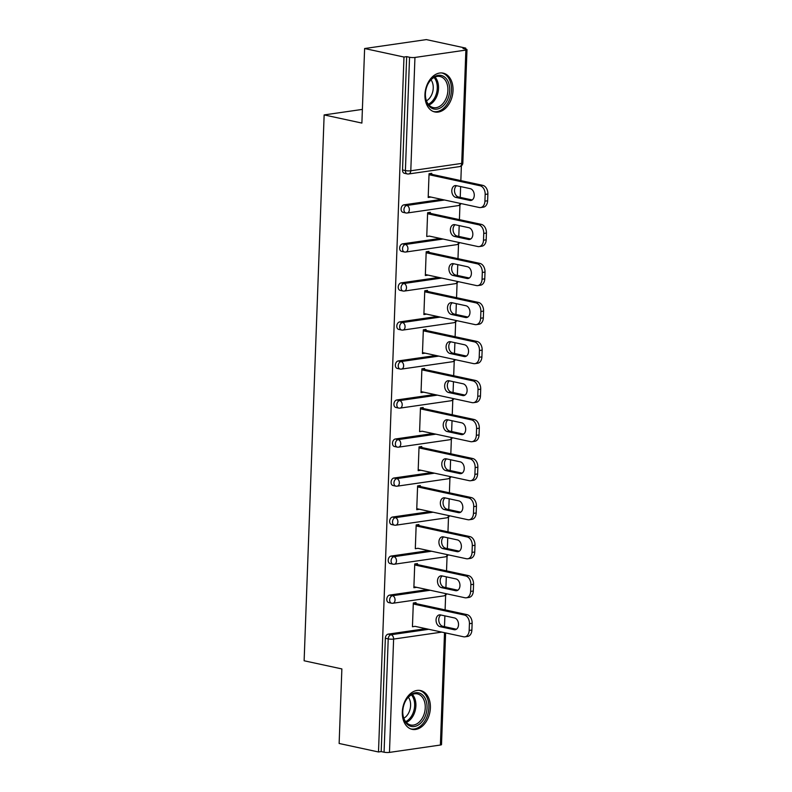 <?xml version="1.0" encoding="UTF-8"?>
<svg xmlns="http://www.w3.org/2000/svg" width="792" height="792" viewBox="0 0 792 792"><rect width="100%" height="100%" fill="white"/><g stroke="black" fill="none" stroke-linecap="round" stroke-linejoin="round"><path stroke-width="1.19" d="M430.383 707.909A19.849 13.721 102.2 0 0 420.542 690.545A19.849 13.721 102.2 0 0 402.316 711.968A19.849 13.721 102.2 0 0 412.157 729.343A19.849 13.721 102.2 0 0 430.383 707.909M453.024 90.516A19.849 13.721 102.2 0 0 443.183 73.141A19.849 13.721 102.2 0 0 424.948 94.575A19.849 13.721 102.2 0 0 434.798 111.949A19.849 13.721 102.2 0 0 453.024 90.516M445.609 632.917L441.51 744.589A3.821 0.683 -177.9 0 1 440.392 745.034L389.466 752.4A3.821 0.683 -177.9 0 1 384.07 752.212L381.19 751.588L378.497 751.974L339.134 743.47L341.867 668.923L304.128 660.776L324.146 114.919L361.885 123.077L364.617 48.53L426.343 39.6L465.696 48.104L463.003 48.49L465.874 49.114A3.821 0.683 2.1 0 1 466.993 49.648L462.835 162.964A3.821 0.683 2.1 0 1 461.716 163.409L465.874 50.084A3.821 0.683 2.1 0 0 466.993 49.648M444.49 626.65L444.886 615.859M445.104 609.889L445.639 595.099M445.916 587.624L446.312 576.833M446.53 570.864L447.074 556.083M447.351 548.608L447.747 537.808M447.965 531.848L448.5 517.057M448.777 509.583L449.173 498.792M449.391 492.822L449.935 478.031M450.212 470.557L450.608 459.766M450.826 453.796L451.371 439.006M451.638 431.531L452.034 420.74M452.252 414.77L452.796 399.98M453.073 392.505L453.469 381.714M453.687 375.745L454.232 360.954M454.499 353.48L454.895 342.688M455.113 336.719L455.657 321.928M455.935 314.454L456.331 303.663M456.548 297.693L457.093 282.902M457.36 275.428L457.756 264.637M457.984 258.667L458.518 243.877M458.796 236.402L459.192 225.611M459.409 219.641L459.954 204.851M460.231 197.376L460.617 186.585M460.845 180.616L461.38 165.825M465.666 49.064L465.696 48.104M362.389 109.395L324.146 114.919M414.949 57.45L410.791 170.775A3.821 0.683 2.1 0 1 405.395 170.587A3.821 2.643 102.2 0 0 407.286 173.923L404.415 173.3A3.821 2.643 -77.8 0 1 402.524 169.963L405.395 170.587L409.553 57.262A3.821 0.683 2.1 0 0 414.949 57.45L465.874 50.084M402.524 169.963L406.672 56.638L403.979 57.034L364.617 48.53M409.553 57.262L406.672 56.638M378.497 751.974L403.979 57.034M428.215 196.515L430.878 197.089L428.185 197.475L429.056 173.715L431.749 173.319L431.719 174.329M381.19 751.588L385.348 638.263A3.821 2.643 -77.8 0 1 388.189 634.125L425.928 628.66M389.615 595.099L392.495 595.713A3.821 2.643 -77.8 0 0 389.654 599.861A3.821 2.643 102.2 0 0 391.545 603.197L388.674 602.583A3.821 2.643 -77.8 0 1 386.783 599.237A3.821 2.643 -77.8 0 1 389.615 595.099L427.363 589.634M391.05 556.073L393.921 556.697A3.821 2.643 -77.8 0 0 391.09 560.835A3.821 2.643 102.2 0 0 392.981 564.171L390.1 563.558A3.821 2.643 -77.8 0 1 388.209 560.211A3.821 2.643 -77.8 0 1 391.05 556.073L428.789 550.608M392.476 517.047L395.357 517.671A3.821 2.643 -77.8 0 0 392.515 521.809A3.821 2.643 102.2 0 0 394.406 525.146L391.535 524.532A3.821 2.643 -77.8 0 1 389.644 521.186A3.821 2.643 -77.8 0 1 392.476 517.047L430.224 511.582M393.911 478.022L396.782 478.645A3.821 2.643 -77.8 0 0 393.951 482.783A3.821 2.643 102.2 0 0 395.842 486.13L392.961 485.506A3.821 2.643 -77.8 0 1 391.07 482.16A3.821 2.643 -77.8 0 1 393.911 478.022L431.66 472.567M395.337 438.996L398.218 439.619A3.821 2.643 -77.8 0 0 395.376 443.758A3.821 2.643 102.2 0 0 397.267 447.104L394.396 446.48A3.821 2.643 -77.8 0 1 392.505 443.134A3.821 2.643 -77.8 0 1 395.337 438.996L433.085 433.541M396.772 399.97L399.643 400.594A3.821 2.643 -77.8 0 0 396.812 404.732A3.821 2.643 102.2 0 0 398.703 408.078L395.832 407.454A3.821 2.643 -77.8 0 1 393.931 404.108A3.821 2.643 -77.8 0 1 396.772 399.97L434.521 394.515M398.198 360.944L401.079 361.568A3.821 2.643 -77.8 0 0 398.237 365.706A3.821 2.643 102.2 0 0 400.138 369.052L397.257 368.428A3.821 2.643 -77.8 0 1 395.366 365.092A3.821 2.643 -77.8 0 1 398.198 360.944L435.947 355.489M399.633 321.918L402.504 322.542A3.821 2.643 -77.8 0 0 399.673 326.68A3.821 2.643 102.2 0 0 401.564 330.026L398.693 329.403A3.821 2.643 -77.8 0 1 396.792 326.066A3.821 2.643 -77.8 0 1 399.633 321.918L437.382 316.463M401.059 282.892L403.94 283.516A3.821 2.643 -77.8 0 0 401.099 287.654A3.821 2.643 102.2 0 0 402.999 291.001L400.118 290.377A3.821 2.643 -77.8 0 1 398.228 287.041A3.821 2.643 -77.8 0 1 401.059 282.892L438.808 277.438M402.494 243.867L405.365 244.49A3.821 2.643 -77.8 0 0 402.534 248.629A3.821 2.643 102.2 0 0 404.425 251.975L401.554 251.351A3.821 2.643 -77.8 0 1 399.653 248.015A3.821 2.643 -77.8 0 1 402.494 243.867L440.243 238.412M403.93 204.841L406.801 205.465A3.821 2.643 -77.8 0 0 403.96 209.613A3.821 2.643 102.2 0 0 405.86 212.949L402.98 212.325A3.821 2.643 -77.8 0 1 401.089 208.989A3.821 2.643 -77.8 0 1 403.93 204.841L441.669 199.386M481.328 224.374A7.633 5.346 81.8 0 1 486.437 233.046L483.744 233.432A7.633 5.346 -98.2 0 0 478.625 224.77L481.328 224.374L427.621 212.771L426.749 236.501L429.452 236.075M427.621 212.741L430.323 212.345L430.284 213.345M428.858 252.371L428.888 251.371L426.195 251.767L425.324 275.527L428.017 275.141L425.353 274.567M478.457 302.425A7.633 5.346 81.8 0 1 483.575 311.098L480.883 311.484A7.633 5.346 -98.2 0 0 475.764 302.821L478.457 302.425L424.76 290.822L423.888 314.553L426.591 314.127M424.76 290.793L427.462 290.397L427.423 291.397M425.987 330.422L426.027 329.423L423.334 329.818L422.453 353.578L425.155 353.153M424.562 369.448L424.601 368.448L421.898 368.844L421.027 392.604L423.73 392.179M474.17 419.503A7.633 5.346 81.8 0 1 479.289 428.175L476.586 428.561A7.633 5.346 -98.2 0 0 471.468 419.889L474.17 419.503L420.463 407.9L419.592 431.63L422.294 431.204M420.463 407.87L423.166 407.474L423.126 408.474M421.7 447.5L421.74 446.5L419.037 446.886L418.166 470.656L420.869 470.27L418.196 469.686M420.265 486.526L420.305 485.526L417.602 485.912L416.731 509.682L419.433 509.256M418.839 525.551L418.869 524.552L416.176 524.938L415.305 548.707L418.008 548.282M417.404 564.577L417.443 563.577L414.741 563.963L413.87 587.733L416.572 587.337L413.909 586.763M467.013 614.632A7.633 5.346 81.8 0 1 472.131 623.294L469.428 623.69A7.633 5.346 -98.2 0 0 464.31 615.018L467.013 614.632L413.315 603.029L412.444 626.759L415.137 626.333M413.315 602.989L416.008 602.603L415.978 603.603M429.452 236.115L477.823 246.53A7.633 5.346 -98.2 0 0 479.19 246.579A7.633 5.346 -98.2 0 0 483.496 240.194L486.189 239.798L486.437 233.046M426.591 314.167L423.928 313.592M425.155 353.192L422.492 352.618M423.73 392.218L421.067 391.644M422.294 431.244L470.676 441.659A7.633 5.346 -98.2 0 0 472.042 441.708A7.633 5.346 -98.2 0 0 476.338 435.313L479.041 434.927L479.289 428.175M419.433 509.286L416.77 508.712M417.998 548.312L466.379 558.736A7.633 5.346 -98.2 0 0 467.745 558.786A7.633 5.346 -98.2 0 0 472.042 552.39L474.745 552.004L474.992 545.252L472.289 545.639L472.042 552.39M415.137 626.363L463.518 636.778A7.633 5.346 -98.2 0 0 464.884 636.837A7.633 5.346 -98.2 0 0 469.181 630.442L471.883 630.056L472.131 623.294M485.169 194.416L484.922 201.168L487.625 200.772L487.872 194.02L485.169 194.416A7.633 5.346 -98.2 0 0 480.051 185.744L429.017 174.715M484.922 201.168A7.633 5.346 -98.2 0 1 480.625 207.554A7.633 5.346 -98.2 0 1 479.259 207.504L428.215 196.475M456.242 185.635A5.98 4.188 -98.2 0 0 455.172 185.595A5.98 4.188 -98.2 0 0 451.806 191.357A5.98 4.188 -98.2 0 0 455.806 197.396L469.824 200.425A5.98 4.188 -98.2 0 0 470.893 200.465A5.98 4.188 -98.2 0 0 474.26 194.703A5.98 4.188 -98.2 0 0 470.26 188.664L456.242 185.635M480.051 185.744L482.754 185.348L429.056 173.745M482.754 185.348A7.633 5.346 81.8 0 1 487.872 194.02M487.625 200.772A7.633 5.346 81.8 0 1 483.328 207.167L480.625 207.554M456.588 185.714A5.98 4.188 -98.2 0 0 454.618 191.941A5.98 4.188 -98.2 0 0 458.509 197.01L472.18 199.96M483.744 233.432L483.496 240.194M478.625 224.77L427.581 213.741M454.806 224.661A5.98 4.188 -98.2 0 0 453.737 224.621A5.98 4.188 -98.2 0 0 450.381 230.383A5.98 4.188 -98.2 0 0 454.38 236.422L468.399 239.451A5.98 4.188 -98.2 0 0 469.468 239.491A5.98 4.188 -98.2 0 0 472.824 233.729A5.98 4.188 -98.2 0 0 468.824 227.69L454.806 224.661M486.189 239.798A7.633 5.346 81.8 0 1 481.892 246.193L479.19 246.579M455.152 224.74A5.98 4.188 -98.2 0 0 453.182 230.967A5.98 4.188 -98.2 0 0 457.073 236.036L470.755 238.986M482.308 272.458L482.061 279.22L484.763 278.824L485.011 272.072L482.308 272.458A7.633 5.346 -98.2 0 0 477.19 263.795L426.155 252.767M482.061 279.22A7.633 5.346 -98.2 0 1 477.764 285.605A7.633 5.346 -98.2 0 1 476.398 285.556L425.353 274.527M453.38 263.687A5.98 4.188 -98.2 0 0 452.301 263.647A5.98 4.188 -98.2 0 0 448.945 269.409A5.98 4.188 -98.2 0 0 452.945 275.448L466.963 278.477A5.98 4.188 -98.2 0 0 468.032 278.517A5.98 4.188 -98.2 0 0 471.398 272.755A5.98 4.188 -98.2 0 0 467.399 266.716L453.38 263.687M477.19 263.795L479.893 263.399L426.185 251.797M479.893 263.399A7.633 5.346 81.8 0 1 485.011 272.072M484.763 278.824A7.633 5.346 81.8 0 1 480.467 285.219L477.764 285.605M453.727 263.766A5.98 4.188 -98.2 0 0 451.757 269.993A5.98 4.188 -98.2 0 0 455.647 275.062L469.319 278.012M480.883 311.484L480.635 318.245L483.328 317.849L483.575 311.098M475.764 302.821L424.72 291.793M480.635 318.245A7.633 5.346 -98.2 0 1 476.329 324.631A7.633 5.346 -98.2 0 1 474.962 324.581L423.928 313.553M451.945 302.712A5.98 4.188 -98.2 0 0 450.876 302.673A5.98 4.188 -98.2 0 0 447.51 308.435A5.98 4.188 -98.2 0 0 451.519 314.474L465.538 317.503A5.98 4.188 -98.2 0 0 466.607 317.543A5.98 4.188 -98.2 0 0 469.963 311.781A5.98 4.188 -98.2 0 0 465.963 305.742L451.945 302.712M483.328 317.849A7.633 5.346 81.8 0 1 479.031 324.245L476.329 324.631M452.291 302.792A5.98 4.188 -98.2 0 0 450.321 309.019A5.98 4.188 -98.2 0 0 454.212 314.077L467.884 317.038M479.447 350.51L479.2 357.271L481.902 356.875L482.15 350.123L479.447 350.51A7.633 5.346 -98.2 0 0 474.329 341.847L423.294 330.818M479.2 357.271A7.633 5.346 -98.2 0 1 474.903 363.657A7.633 5.346 -98.2 0 1 473.537 363.607L422.492 352.579M450.519 341.738A5.98 4.188 -98.2 0 0 449.44 341.698A5.98 4.188 -98.2 0 0 446.084 347.46A5.98 4.188 -98.2 0 0 450.084 353.499L464.102 356.529A5.98 4.188 -98.2 0 0 465.171 356.568A5.98 4.188 -98.2 0 0 468.537 350.807A5.98 4.188 -98.2 0 0 464.538 344.767L450.519 341.738M474.329 341.847L477.031 341.451L423.324 329.848M477.031 341.451A7.633 5.346 81.8 0 1 482.15 350.123M481.902 356.875A7.633 5.346 81.8 0 1 477.606 363.271L474.903 363.657M450.856 341.817A5.98 4.188 -98.2 0 0 448.896 348.034A5.98 4.188 -98.2 0 0 452.786 353.103L466.458 356.063M478.022 389.535L477.774 396.287L480.467 395.901L480.714 389.149L478.022 389.535A7.633 5.346 -98.2 0 0 472.903 380.863L421.859 369.844M477.774 396.287A7.633 5.346 -98.2 0 1 473.467 402.683A7.633 5.346 -98.2 0 1 472.101 402.633L421.067 391.604M449.084 380.764A5.98 4.188 -98.2 0 0 448.015 380.724A5.98 4.188 -98.2 0 0 444.649 386.486A5.98 4.188 -98.2 0 0 448.658 392.525L462.667 395.555A5.98 4.188 -98.2 0 0 463.746 395.594A5.98 4.188 -98.2 0 0 467.102 389.832A5.98 4.188 -98.2 0 0 463.102 383.793L449.084 380.764M472.903 380.863L475.596 380.477L421.898 368.874M475.596 380.477A7.633 5.346 81.8 0 1 480.714 389.149M480.467 395.901A7.633 5.346 81.8 0 1 476.17 402.296L473.467 402.683M449.43 380.843A5.98 4.188 -98.2 0 0 447.46 387.06A5.98 4.188 -98.2 0 0 451.351 392.129L465.023 395.089M430.937 107.732A17.177 11.88 -77.8 0 1 425.383 94.703A17.177 11.88 -77.8 0 1 427.492 84.962A17.177 11.88 -77.8 0 1 444.163 76.735A17.177 11.88 -77.8 0 1 447.757 99.158A17.177 11.88 -77.8 0 1 430.937 107.732M425.393 94.515A15.909 10.999 102.2 0 0 430.531 106.395A15.909 10.999 102.2 0 0 433.293 107.583A15.909 10.999 102.2 0 0 446.846 96.446A15.909 10.999 102.2 0 0 442.768 77.685A15.909 10.999 102.2 0 0 440.005 76.497A15.909 10.999 102.2 0 0 427.413 85.14M433.382 111.514L433.303 111.494A19.721 13.632 102.2 0 0 433.382 111.514A19.721 13.632 102.2 0 0 450.193 97.693A19.721 13.632 102.2 0 0 445.134 74.438A19.721 13.632 102.2 0 0 441.718 72.953A19.721 13.632 102.2 0 0 441.629 72.943L441.718 72.953M430.997 79.824A12.524 8.662 -77.8 0 1 426.452 100.831M408.306 725.135A17.177 11.88 -77.8 0 1 402.752 712.107A17.177 11.88 -77.8 0 1 404.851 702.365A17.177 11.88 -77.8 0 1 421.522 694.129A17.177 11.88 -77.8 0 1 425.116 716.552A17.177 11.88 -77.8 0 1 408.306 725.135M402.752 711.909A15.909 10.999 102.2 0 0 407.89 723.789A15.909 10.999 102.2 0 0 410.652 724.987A15.909 10.999 102.2 0 0 424.205 713.839A15.909 10.999 102.2 0 0 420.136 695.089A15.909 10.999 102.2 0 0 417.374 693.891A15.909 10.999 102.2 0 0 404.771 702.534M410.741 728.907L410.662 728.897A19.721 13.632 102.2 0 0 410.741 728.907A19.721 13.632 102.2 0 0 427.551 715.097A19.721 13.632 102.2 0 0 422.502 691.832A19.721 13.632 102.2 0 0 419.077 690.357A19.721 13.632 102.2 0 0 418.998 690.337L419.077 690.357M408.355 697.217A12.524 8.662 -77.8 0 1 403.821 718.225M476.586 428.561L476.338 435.313M471.468 419.889L420.433 408.87M447.658 419.79A5.98 4.188 -98.2 0 0 446.579 419.75A5.98 4.188 -98.2 0 0 443.223 425.512A5.98 4.188 -98.2 0 0 447.223 431.551L461.241 434.58A5.98 4.188 -98.2 0 0 462.31 434.62A5.98 4.188 -98.2 0 0 465.676 428.858A5.98 4.188 -98.2 0 0 461.667 422.819L447.658 419.79M479.041 434.927A7.633 5.346 81.8 0 1 474.735 441.322L472.042 441.708M447.995 419.869A5.98 4.188 -98.2 0 0 446.025 426.086A5.98 4.188 -98.2 0 0 449.925 431.155L463.597 434.115M475.15 467.587L474.903 474.339L477.606 473.953L477.853 467.201L475.15 467.587A7.633 5.346 -98.2 0 0 470.042 458.915L418.998 447.896M474.903 474.339A7.633 5.346 -98.2 0 1 470.606 480.734A7.633 5.346 -98.2 0 1 469.24 480.685L418.206 469.656M446.223 458.815A5.98 4.188 -98.2 0 0 445.153 458.776A5.98 4.188 -98.2 0 0 441.788 464.538A5.98 4.188 -98.2 0 0 445.787 470.577L459.805 473.606A5.98 4.188 -98.2 0 0 460.885 473.646A5.98 4.188 -98.2 0 0 464.241 467.884A5.98 4.188 -98.2 0 0 460.241 461.845L446.223 458.815M470.042 458.915L472.735 458.528L419.037 446.926M472.735 458.528A7.633 5.346 81.8 0 1 477.853 467.201M477.606 473.953A7.633 5.346 81.8 0 1 473.309 480.338L470.606 480.734M446.569 458.895A5.98 4.188 -98.2 0 0 444.599 465.112A5.98 4.188 -98.2 0 0 448.49 470.181L462.162 473.141M473.725 506.613L473.477 513.364L476.18 512.978L476.428 506.227L473.725 506.613A7.633 5.346 -98.2 0 0 468.607 497.94L417.572 486.912M473.477 513.364A7.633 5.346 -98.2 0 1 469.181 519.76A7.633 5.346 -98.2 0 1 467.815 519.71L416.77 508.682M444.787 497.841A5.98 4.188 -98.2 0 0 443.718 497.802A5.98 4.188 -98.2 0 0 440.362 503.563A5.98 4.188 -98.2 0 0 444.362 509.603L458.38 512.622A5.98 4.188 -98.2 0 0 459.449 512.672A5.98 4.188 -98.2 0 0 462.815 506.91A5.98 4.188 -98.2 0 0 458.806 500.871L444.787 497.841M468.607 497.94L471.309 497.554L417.602 485.951M471.309 497.554A7.633 5.346 81.8 0 1 476.428 506.227M476.18 512.978A7.633 5.346 81.8 0 1 471.874 519.364L469.181 519.76M445.134 497.911A5.98 4.188 -98.2 0 0 443.164 504.138A5.98 4.188 -98.2 0 0 447.064 509.207L460.736 512.167M472.289 545.639A7.633 5.346 -98.2 0 0 467.181 536.966L416.137 525.938M443.362 536.867A5.98 4.188 -98.2 0 0 442.292 536.827A5.98 4.188 -98.2 0 0 438.926 542.589A5.98 4.188 -98.2 0 0 442.926 548.618L456.944 551.648A5.98 4.188 -98.2 0 0 458.023 551.687A5.98 4.188 -98.2 0 0 461.38 545.936A5.98 4.188 -98.2 0 0 457.38 539.897L443.362 536.867M467.181 536.966L469.874 536.58L416.176 524.977M469.874 536.58A7.633 5.346 81.8 0 1 474.992 545.252M474.745 552.004A7.633 5.346 81.8 0 1 470.448 558.39L467.745 558.786M443.708 536.936A5.98 4.188 -98.2 0 0 441.738 543.163A5.98 4.188 -98.2 0 0 445.629 548.232L459.301 551.183M470.864 584.664L470.616 591.416L473.309 591.03L473.557 584.268L470.864 584.664A7.633 5.346 -98.2 0 0 465.745 575.992L414.711 564.963M470.616 591.416A7.633 5.346 -98.2 0 1 466.32 597.812A7.633 5.346 -98.2 0 1 464.944 597.762L413.909 586.733M441.926 575.893A5.98 4.188 -98.2 0 0 440.857 575.853A5.98 4.188 -98.2 0 0 437.501 581.615A5.98 4.188 -98.2 0 0 441.5 587.644L455.519 590.674A5.98 4.188 -98.2 0 0 456.588 590.713A5.98 4.188 -98.2 0 0 459.944 584.951A5.98 4.188 -98.2 0 0 455.945 578.922L441.926 575.893M465.745 575.992L468.448 575.606L414.741 564.003M468.448 575.606A7.633 5.346 81.8 0 1 473.557 584.268M473.309 591.03A7.633 5.346 81.8 0 1 469.012 597.416L466.32 597.812M442.273 575.962A5.98 4.188 -98.2 0 0 440.303 582.189A5.98 4.188 -98.2 0 0 444.193 587.258L457.875 590.208M469.428 623.69L469.181 630.442M464.31 615.018L413.275 603.989M440.5 614.919A5.98 4.188 -98.2 0 0 439.431 614.879A5.98 4.188 -98.2 0 0 436.065 620.641A5.98 4.188 -98.2 0 0 440.065 626.67L454.083 629.699A5.98 4.188 -98.2 0 0 455.152 629.739A5.98 4.188 -98.2 0 0 458.518 623.977A5.98 4.188 -98.2 0 0 454.519 617.948L440.5 614.919M471.883 630.056A7.633 5.346 81.8 0 1 467.587 636.441L464.884 636.837M440.847 614.988A5.98 4.188 -98.2 0 0 438.877 621.215A5.98 4.188 -98.2 0 0 442.768 626.284L456.44 629.234M407.286 173.923A3.821 3.821 0 0 0 408.642 173.973A3.821 2.673 81.8 0 0 410.791 170.775L461.716 163.409A3.821 2.673 81.8 0 1 459.568 166.607A3.821 3.821 0 0 0 462.835 162.964M440.392 745.034L444.51 632.679M441.847 632.105L393.614 639.075L389.466 752.4M384.07 752.212L388.219 638.887L385.348 638.263M388.189 634.125L391.06 634.738A3.821 2.673 -98.2 0 1 393.614 639.075A3.821 0.683 -177.9 0 1 388.219 638.887A3.821 2.643 -77.8 0 1 391.06 634.738L428.809 629.284M405.86 212.949A3.821 3.821 0 0 0 407.207 212.999A3.821 2.673 81.8 0 0 409.355 209.801A3.821 2.673 -98.2 0 0 406.801 205.465L444.55 200.01M404.425 251.975A3.821 3.821 0 0 0 405.781 252.024A3.821 2.673 81.8 0 0 407.93 248.827A3.821 2.673 -98.2 0 0 405.365 244.49L443.114 239.035M402.999 291.001A3.821 3.821 0 0 0 404.346 291.05A3.821 2.673 81.8 0 0 406.494 287.852A3.821 2.673 -98.2 0 0 403.94 283.516L441.688 278.061M401.564 330.026A3.821 3.821 0 0 0 402.92 330.076A3.821 2.673 81.8 0 0 405.068 326.878A3.821 2.673 -98.2 0 0 402.504 322.542L440.253 317.087M400.138 369.052A3.821 3.821 0 0 0 401.485 369.092A3.821 2.673 81.8 0 0 403.633 365.904A3.821 2.673 -98.2 0 0 401.079 361.568L438.827 356.103M398.703 408.078A3.821 3.821 0 0 0 400.059 408.118A3.821 2.673 81.8 0 0 402.207 404.93A3.821 2.673 -98.2 0 0 399.643 400.594L437.392 395.129M397.267 447.104A3.821 3.821 0 0 0 398.623 447.143A3.821 2.673 81.8 0 0 400.772 443.956A3.821 2.673 -98.2 0 0 398.218 439.619L435.966 434.155M395.842 486.13A3.821 3.821 0 0 0 397.188 486.169A3.821 2.673 81.8 0 0 399.346 482.971A3.821 2.673 -98.2 0 0 396.782 478.645L434.531 473.18M394.406 525.146A3.821 3.821 0 0 0 395.762 525.195A3.821 2.673 81.8 0 0 397.911 521.997A3.821 2.673 -98.2 0 0 395.357 517.671L433.095 512.206M392.981 564.171A3.821 3.821 0 0 0 394.327 564.221A3.821 2.673 81.8 0 0 396.485 561.023A3.821 2.673 -98.2 0 0 393.921 556.697L431.67 551.232M391.545 603.197A3.821 3.821 0 0 0 392.901 603.247A3.821 2.673 81.8 0 0 395.05 600.049A3.821 2.673 -98.2 0 0 392.495 595.713L430.234 590.258M460.162 203.376A3.821 2.673 81.8 0 1 458.132 205.633A3.821 3.821 0 0 0 461.003 203.564M458.726 242.401A3.821 2.673 81.8 0 1 456.707 244.659A3.821 3.821 0 0 0 459.578 242.59M457.301 281.427A3.821 2.673 81.8 0 1 455.271 283.685A3.821 3.821 0 0 0 458.142 281.615M455.865 320.453A3.821 2.673 81.8 0 1 453.846 322.71A3.821 3.821 0 0 0 456.707 320.641M454.44 359.479A3.821 2.673 81.8 0 1 452.41 361.736A3.821 3.821 0 0 0 455.281 359.667M453.004 398.505A3.821 2.673 81.8 0 1 450.985 400.762A3.821 3.821 0 0 0 453.846 398.693M451.579 437.53A3.821 2.673 81.8 0 1 449.549 439.778A3.821 3.821 0 0 0 452.42 437.709M450.143 476.556A3.821 2.673 81.8 0 1 448.123 478.804A3.821 3.821 0 0 0 450.985 476.735M448.717 515.582A3.821 2.673 81.8 0 1 446.688 517.829A3.821 3.821 0 0 0 449.559 515.76M447.282 554.608A3.821 2.673 81.8 0 1 445.262 556.855A3.821 3.821 0 0 0 448.123 554.786M445.846 593.634A3.821 2.673 81.8 0 1 443.827 595.881A3.821 3.821 0 0 0 446.698 593.812M455.806 197.396L458.509 197.01M469.824 200.425L471.913 200.129M454.38 236.422L457.073 236.036M468.399 239.451L470.488 239.144M452.945 275.448L455.647 275.062M466.963 278.477L469.052 278.17M451.519 314.474L454.212 314.077M465.538 317.503L467.617 317.196M450.084 353.499L452.786 353.103M464.102 356.529L466.191 356.222M448.658 392.525L451.351 392.129M462.667 395.555L464.755 395.248M434.996 77.032A15.909 10.999 -77.8 0 1 438.035 92.337A15.909 10.999 -77.8 0 1 428.947 105.019M428.274 104.217A15.385 10.633 102.2 0 0 436.798 92.07A15.385 10.633 102.2 0 0 434.046 77.487M412.355 694.436A15.909 10.999 -77.8 0 1 415.394 709.741A15.909 10.999 -77.8 0 1 406.306 722.423M405.633 721.621A15.385 10.633 102.2 0 0 414.157 709.474A15.385 10.633 102.2 0 0 411.414 694.881M447.223 431.551L449.925 431.155M461.241 434.58L463.33 434.273M445.787 470.577L448.49 470.181M459.805 473.606L461.894 473.299M444.362 509.603L447.064 509.207M458.38 512.622L460.469 512.325M442.926 548.618L445.629 548.232M456.944 551.648L459.033 551.351M441.5 587.644L444.193 587.258M455.519 590.674L457.608 590.377M440.065 626.67L442.768 626.284M454.083 629.699L456.172 629.402M408.642 173.973L459.568 166.607M407.207 212.999L458.132 205.633M405.781 252.024L456.707 244.659M404.346 291.05L455.271 283.685M402.92 330.076L453.846 322.71M401.485 369.092L452.41 361.736M400.059 408.118L450.985 400.762M398.623 447.143L449.549 439.778M397.188 486.169L448.123 478.804M395.762 525.195L446.688 517.829M394.327 564.221L445.262 556.855M392.901 603.247L443.827 595.881"/></g></svg>
